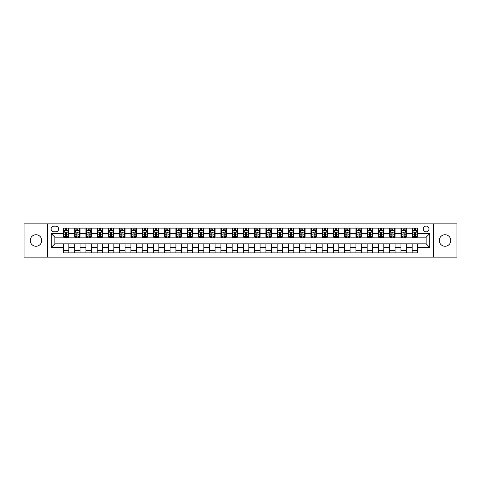 <?xml version="1.0" encoding="UTF-8"?>
<svg xmlns="http://www.w3.org/2000/svg" width="481" height="481" viewBox="0 0 481 481"><rect width="100%" height="100%" fill="white"/><g stroke="black" fill="none" stroke-linecap="round" stroke-linejoin="round"><path stroke-width="0.72" d="M445.027 234.74A5.76 5.76 0 0 0 439.267 240.5A5.76 5.76 0 0 0 445.027 246.26A5.76 5.76 0 0 0 450.787 240.5A5.76 5.76 0 0 0 445.027 234.74M35.973 234.74A5.76 5.76 0 0 0 30.213 240.5A5.76 5.76 0 0 0 35.973 246.26A5.76 5.76 0 0 0 41.733 240.5A5.76 5.76 0 0 0 35.973 234.74M426.124 226.1A2.88 2.88 0 0 0 423.244 228.98A2.88 2.88 0 0 0 426.124 231.86A2.88 2.88 0 0 0 429.004 228.98A2.88 2.88 0 0 0 426.124 226.1M433.327 257.149L456.95 257.149L456.95 223.851L433.327 223.851L433.327 257.149L47.673 257.149L47.673 223.851L24.05 223.851L24.05 257.149L47.673 257.149M53.884 231.77L55.862 231.77A2.79 2.79 0 0 0 58.658 228.98A2.79 2.79 0 0 0 55.862 226.19L53.884 226.19A2.79 2.79 0 0 0 51.094 228.98A2.79 2.79 0 0 0 53.884 231.77M433.327 223.851L47.673 223.851M63.426 247.432L51.275 247.432L51.275 233.568L63.426 233.568L63.426 237.169L54.876 237.169L54.876 243.831L63.426 243.831L63.426 252.874L417.574 252.874L417.574 243.831L426.124 243.831L426.124 237.169L417.574 237.169L417.574 233.568L429.725 233.568L429.725 247.432L417.574 247.432M417.574 233.568L417.574 228.126L63.426 228.126L63.426 233.568M412.175 228.126L412.175 237.169L412.626 237.169M414.333 237.169L415.416 237.169M417.123 237.169L417.574 237.169M412.175 237.169L405.874 237.169M400.926 228.126L400.926 237.169L401.376 237.169M403.084 237.169L404.166 237.169M400.926 237.169L394.624 237.169M389.676 228.126L389.676 237.169L390.127 237.169M391.835 237.169L392.917 237.169M389.676 237.169L383.375 237.169M378.427 228.126L378.427 237.169L378.878 237.169M380.585 237.169L381.667 237.169M378.427 237.169L372.126 237.169M367.177 228.126L367.177 237.169L367.622 237.169M369.336 237.169L370.412 237.169M367.177 237.169L360.876 237.169M355.928 228.126L355.928 237.169L356.373 237.169M358.086 237.169L359.163 237.169M355.928 237.169L349.627 237.169M344.673 228.126L344.673 237.169L345.124 237.169M346.837 237.169L347.913 237.169M344.673 237.169L338.377 237.169M333.423 228.126L333.423 237.169L333.874 237.169M335.588 237.169L336.664 237.169M333.423 237.169L327.122 237.169M322.174 228.126L322.174 237.169L322.625 237.169M324.332 237.169L325.415 237.169M322.174 237.169L315.873 237.169M310.924 228.126L310.924 237.169L311.375 237.169M313.083 237.169L314.165 237.169M310.924 237.169L304.623 237.169M299.675 228.126L299.675 237.169L300.126 237.169M301.834 237.169L302.916 237.169M299.675 237.169L293.374 237.169M288.426 228.126L288.426 237.169L288.877 237.169M290.584 237.169L291.666 237.169M288.426 237.169L282.125 237.169M277.176 228.126L277.176 237.169L277.627 237.169M279.335 237.169L280.417 237.169M277.176 237.169L270.875 237.169M265.927 228.126L265.927 237.169L266.378 237.169M268.085 237.169L269.168 237.169M265.927 237.169L259.626 237.169M254.677 228.126L254.677 237.169L255.122 237.169M256.836 237.169L257.912 237.169M254.677 237.169L248.376 237.169M243.422 228.126L243.422 237.169L243.873 237.169M245.587 237.169L246.663 237.169M243.422 237.169L237.127 237.169M232.173 228.126L232.173 237.169L232.624 237.169M234.337 237.169L235.413 237.169M232.173 237.169L225.878 237.169M220.923 228.126L220.923 237.169L221.374 237.169M223.088 237.169L224.164 237.169M220.923 237.169L214.622 237.169M209.674 228.126L209.674 237.169L210.125 237.169M211.832 237.169L212.915 237.169M209.674 237.169L203.373 237.169M198.425 228.126L198.425 237.169L198.875 237.169M200.583 237.169L201.665 237.169M198.425 237.169L192.123 237.169M187.175 228.126L187.175 237.169L187.626 237.169M189.334 237.169L190.416 237.169M187.175 237.169L180.874 237.169M175.926 228.126L175.926 237.169L176.377 237.169M178.084 237.169L179.166 237.169M175.926 237.169L169.625 237.169M164.676 228.126L164.676 237.169L165.127 237.169M166.835 237.169L167.917 237.169M164.676 237.169L158.375 237.169M153.427 228.126L153.427 237.169L153.878 237.169M155.585 237.169L156.668 237.169M153.427 237.169L147.126 237.169M142.178 228.126L142.178 237.169L142.623 237.169M144.336 237.169L145.412 237.169M142.178 237.169L135.876 237.169M130.922 228.126L130.922 237.169L131.373 237.169M133.087 237.169L134.163 237.169M130.922 237.169L124.627 237.169M119.673 228.126L119.673 237.169L120.124 237.169M121.837 237.169L122.914 237.169M119.673 237.169L113.378 237.169M108.423 228.126L108.423 237.169L108.874 237.169M110.588 237.169L111.664 237.169M108.423 237.169L102.122 237.169M97.174 228.126L97.174 237.169L97.625 237.169M99.333 237.169L100.415 237.169M97.174 237.169L90.873 237.169M85.925 228.126L85.925 237.169L86.376 237.169M88.083 237.169L89.165 237.169M85.925 237.169L79.624 237.169M74.675 228.126L74.675 237.169L75.126 237.169M76.834 237.169L77.916 237.169M74.675 237.169L68.374 237.169M63.426 237.169L63.877 237.169M65.584 237.169L66.667 237.169M63.426 243.831L68.825 243.831L68.825 252.874M417.574 243.831L68.825 243.831M68.825 228.126L68.825 237.169M63.426 230.375L63.877 230.375M65.584 230.375L66.667 230.375M68.374 230.375L68.825 230.375M63.426 250.625L68.825 250.625M74.675 243.831L74.675 252.874M80.074 228.126L80.074 237.169M74.675 230.375L75.126 230.375M76.834 230.375L77.916 230.375M79.624 230.375L80.074 230.375M80.074 243.831L80.074 252.874M74.675 250.625L80.074 250.625M85.925 243.831L85.925 252.874M91.324 243.831L91.324 252.874M85.925 250.625L91.324 250.625M91.324 228.126L91.324 237.169M85.925 230.375L86.376 230.375M88.083 230.375L89.165 230.375M90.873 230.375L91.324 230.375M97.174 243.831L97.174 252.874M102.573 243.831L102.573 252.874M97.174 250.625L102.573 250.625M102.573 228.126L102.573 237.169M97.174 230.375L97.625 230.375M99.333 230.375L100.415 230.375M102.122 230.375L102.573 230.375M108.423 243.831L108.423 252.874M113.823 243.831L113.823 252.874M108.423 250.625L113.823 250.625M113.823 228.126L113.823 237.169M108.423 230.375L108.874 230.375M110.588 230.375L111.664 230.375M113.378 230.375L113.823 230.375M119.673 243.831L119.673 252.874M125.072 243.831L125.072 252.874M119.673 250.625L125.072 250.625M125.072 228.126L125.072 237.169M119.673 230.375L120.124 230.375M121.837 230.375L122.914 230.375M124.627 230.375L125.072 230.375M130.922 243.831L130.922 252.874M136.327 243.831L136.327 252.874M130.922 250.625L136.327 250.625M136.327 228.126L136.327 237.169M130.922 230.375L131.373 230.375M133.087 230.375L134.163 230.375M135.876 230.375L136.327 230.375M142.178 243.831L142.178 252.874M147.577 243.831L147.577 252.874M142.178 250.625L147.577 250.625M147.577 228.126L147.577 237.169M142.178 230.375L142.623 230.375M144.336 230.375L145.412 230.375M147.126 230.375L147.577 230.375M153.427 243.831L153.427 252.874M158.826 243.831L158.826 252.874M153.427 250.625L158.826 250.625M158.826 228.126L158.826 237.169M153.427 230.375L153.878 230.375M155.585 230.375L156.668 230.375M158.375 230.375L158.826 230.375M164.676 243.831L164.676 252.874M170.076 243.831L170.076 252.874M164.676 250.625L170.076 250.625M170.076 228.126L170.076 237.169M164.676 230.375L165.127 230.375M166.835 230.375L167.917 230.375M169.625 230.375L170.076 230.375M175.926 243.831L175.926 252.874M181.325 243.831L181.325 252.874M175.926 250.625L181.325 250.625M181.325 228.126L181.325 237.169M175.926 230.375L176.377 230.375M178.084 230.375L179.166 230.375M180.874 230.375L181.325 230.375M187.175 243.831L187.175 252.874M192.574 243.831L192.574 252.874M187.175 250.625L192.574 250.625M192.574 228.126L192.574 237.169M187.175 230.375L187.626 230.375M189.334 230.375L190.416 230.375M192.123 230.375L192.574 230.375M198.425 243.831L198.425 252.874M203.824 243.831L203.824 252.874M198.425 250.625L203.824 250.625M203.824 228.126L203.824 237.169M198.425 230.375L198.875 230.375M200.583 230.375L201.665 230.375M203.373 230.375L203.824 230.375M209.674 243.831L209.674 252.874M215.073 243.831L215.073 252.874M209.674 250.625L215.073 250.625M215.073 228.126L215.073 237.169M209.674 230.375L210.125 230.375M211.832 230.375L212.915 230.375M214.622 230.375L215.073 230.375M220.923 243.831L220.923 252.874M226.323 243.831L226.323 252.874M220.923 250.625L226.323 250.625M226.323 228.126L226.323 237.169M220.923 230.375L221.374 230.375M223.088 230.375L224.164 230.375M225.878 230.375L226.323 230.375M232.173 243.831L232.173 252.874M237.578 243.831L237.578 252.874M232.173 250.625L237.578 250.625M237.578 228.126L237.578 237.169M232.173 230.375L232.624 230.375M234.337 230.375L235.413 230.375M237.127 230.375L237.578 230.375M243.422 243.831L243.422 252.874M248.827 243.831L248.827 252.874M243.422 250.625L248.827 250.625M248.827 228.126L248.827 237.169M243.422 230.375L243.873 230.375M245.587 230.375L246.663 230.375M248.376 230.375L248.827 230.375M254.677 243.831L254.677 252.874M260.077 243.831L260.077 252.874M254.677 250.625L260.077 250.625M260.077 228.126L260.077 237.169M254.677 230.375L255.122 230.375M256.836 230.375L257.912 230.375M259.626 230.375L260.077 230.375M265.927 243.831L265.927 252.874M271.326 243.831L271.326 252.874M265.927 250.625L271.326 250.625M271.326 228.126L271.326 237.169M265.927 230.375L266.378 230.375M268.085 230.375L269.168 230.375M270.875 230.375L271.326 230.375M277.176 243.831L277.176 252.874M282.575 243.831L282.575 252.874M277.176 250.625L282.575 250.625M282.575 228.126L282.575 237.169M277.176 230.375L277.627 230.375M279.335 230.375L280.417 230.375M282.125 230.375L282.575 230.375M288.426 243.831L288.426 252.874M293.825 243.831L293.825 252.874M288.426 250.625L293.825 250.625M293.825 228.126L293.825 237.169M288.426 230.375L288.877 230.375M290.584 230.375L291.666 230.375M293.374 230.375L293.825 230.375M299.675 243.831L299.675 252.874M305.074 243.831L305.074 252.874M299.675 250.625L305.074 250.625M305.074 228.126L305.074 237.169M299.675 230.375L300.126 230.375M301.834 230.375L302.916 230.375M304.623 230.375L305.074 230.375M310.924 243.831L310.924 252.874M316.324 243.831L316.324 252.874M310.924 250.625L316.324 250.625M316.324 228.126L316.324 237.169M310.924 230.375L311.375 230.375M313.083 230.375L314.165 230.375M315.873 230.375L316.324 230.375M322.174 243.831L322.174 252.874M327.573 243.831L327.573 252.874M322.174 250.625L327.573 250.625M327.573 228.126L327.573 237.169M322.174 230.375L322.625 230.375M324.332 230.375L325.415 230.375M327.122 230.375L327.573 230.375M333.423 243.831L333.423 252.874M338.822 243.831L338.822 252.874M333.423 250.625L338.822 250.625M338.822 228.126L338.822 237.169M333.423 230.375L333.874 230.375M335.588 230.375L336.664 230.375M338.377 230.375L338.822 230.375M344.673 243.831L344.673 252.874M350.078 243.831L350.078 252.874M344.673 250.625L350.078 250.625M350.078 228.126L350.078 237.169M344.673 230.375L345.124 230.375M346.837 230.375L347.913 230.375M349.627 230.375L350.078 230.375M355.928 243.831L355.928 252.874M361.327 243.831L361.327 252.874M355.928 250.625L361.327 250.625M361.327 228.126L361.327 237.169M355.928 230.375L356.373 230.375M358.086 230.375L359.163 230.375M360.876 230.375L361.327 230.375M367.177 243.831L367.177 252.874M372.577 243.831L372.577 252.874M367.177 250.625L372.577 250.625M372.577 228.126L372.577 237.169M367.177 230.375L367.622 230.375M369.336 230.375L370.412 230.375M372.126 230.375L372.577 230.375M378.427 243.831L378.427 252.874M383.826 243.831L383.826 252.874M378.427 250.625L383.826 250.625M383.826 228.126L383.826 237.169M378.427 230.375L378.878 230.375M380.585 230.375L381.667 230.375M383.375 230.375L383.826 230.375M389.676 243.831L389.676 252.874M395.075 243.831L395.075 252.874M389.676 250.625L395.075 250.625M395.075 228.126L395.075 237.169M389.676 230.375L390.127 230.375M391.835 230.375L392.917 230.375M394.624 230.375L395.075 230.375M400.926 243.831L400.926 252.874M406.325 243.831L406.325 252.874M400.926 250.625L406.325 250.625M406.325 228.126L406.325 237.169M400.926 230.375L401.376 230.375M403.084 230.375L404.166 230.375M405.874 230.375L406.325 230.375M412.175 243.831L412.175 252.874M412.175 250.625L417.574 250.625M412.175 230.375L412.626 230.375M414.333 230.375L415.416 230.375M417.123 230.375L417.574 230.375M54.876 237.169L51.275 233.568M54.876 243.831L51.275 247.432M429.725 233.568L426.124 237.169M429.725 247.432L426.124 243.831M66.667 229.293L65.584 229.293M68.374 236.58L66.667 236.58L66.667 237.71L68.374 237.71L68.374 232.221L67.472 230.417L64.773 230.417L63.877 232.221L63.877 237.71L65.584 237.71L65.584 236.58L63.877 236.58M63.877 232.221L63.877 228.126M68.374 232.221L68.374 228.126M65.584 230.417L65.584 228.126M66.667 228.126L66.667 230.417M66.667 236.58L66.667 232.894C66.306 232.203 65.945 232.203 65.584 232.894L65.584 236.58M77.916 229.293L76.834 229.293M79.624 236.58L77.916 236.58L77.916 237.71L79.624 237.71L79.624 232.221L78.728 230.417L76.022 230.417L75.126 232.221L75.126 237.71L76.834 237.71L76.834 236.58L75.126 236.58M75.126 232.221L75.126 228.126M79.624 232.221L79.624 228.126M76.834 230.417L76.834 228.126M77.916 228.126L77.916 230.417M77.916 236.58L77.916 232.894C77.555 232.203 77.194 232.203 76.834 232.894L76.834 236.58M89.165 229.293L88.083 229.293M90.873 236.58L89.165 236.58L89.165 237.71L90.873 237.71L90.873 232.221L89.977 230.417L87.277 230.417L86.376 232.221L86.376 237.71L88.083 237.71L88.083 236.58L86.376 236.58M86.376 232.221L86.376 228.126M90.873 232.221L90.873 228.126M88.083 230.417L88.083 228.126M89.165 228.126L89.165 230.417M89.165 236.58L89.165 232.894C88.805 232.203 88.444 232.203 88.083 232.894L88.083 236.58M100.415 229.293L99.333 229.293M102.122 236.58L100.415 236.58L100.415 237.71L102.122 237.71L102.122 232.221L101.226 230.417L98.527 230.417L97.625 232.221L97.625 237.71L99.333 237.71L99.333 236.58L97.625 236.58M97.625 232.221L97.625 228.126M102.122 232.221L102.122 228.126M99.333 230.417L99.333 228.126M100.415 228.126L100.415 230.417M100.415 236.58L100.415 232.894C100.054 232.203 99.693 232.203 99.333 232.894L99.333 236.58M111.664 229.293L110.588 229.293M113.378 236.58L111.664 236.58L111.664 237.71L113.378 237.71L113.378 232.221L112.476 230.417L109.776 230.417L108.874 232.221L108.874 237.71L110.588 237.71L110.588 236.58L108.874 236.58M108.874 232.221L108.874 228.126M113.378 232.221L113.378 228.126M110.588 230.417L110.588 228.126M111.664 228.126L111.664 230.417M111.664 236.58L111.664 232.894C111.303 232.203 110.943 232.203 110.588 232.894L110.588 236.58M122.914 229.293L121.837 229.293M124.627 236.58L122.914 236.58L122.914 237.71L124.627 237.71L124.627 232.221L123.725 230.417L121.026 230.417L120.124 232.221L120.124 237.71L121.837 237.71L121.837 236.58L120.124 236.58M120.124 232.221L120.124 228.126M124.627 232.221L124.627 228.126M121.837 230.417L121.837 228.126M122.914 228.126L122.914 230.417M122.914 236.58L122.914 232.894C122.553 232.203 122.198 232.203 121.837 232.894L121.837 236.58M134.163 229.293L133.087 229.293M135.876 236.58L134.163 236.58L134.163 237.71L135.876 237.71L135.876 232.221L134.975 230.417L132.275 230.417L131.373 232.221L131.373 237.71L133.087 237.71L133.087 236.58L131.373 236.58M131.373 232.221L131.373 228.126M135.876 232.221L135.876 228.126M133.087 230.417L133.087 228.126M134.163 228.126L134.163 230.417M134.163 236.58L134.163 232.894C133.808 232.203 133.447 232.203 133.087 232.894L133.087 236.58M145.412 229.293L144.336 229.293M147.126 236.58L145.412 236.58L145.412 237.71L147.126 237.71L147.126 232.221L146.224 230.417L143.524 230.417L142.623 232.221L142.623 237.71L144.336 237.71L144.336 236.58L142.623 236.58M142.623 232.221L142.623 228.126M147.126 232.221L147.126 228.126M144.336 230.417L144.336 228.126M145.412 228.126L145.412 230.417M145.412 236.58L145.412 232.894C145.058 232.203 144.697 232.203 144.336 232.894L144.336 236.58M156.668 229.293L155.585 229.293M158.375 236.58L156.668 236.58L156.668 237.71L158.375 237.71L158.375 232.221L157.473 230.417L154.774 230.417L153.878 232.221L153.878 237.71L155.585 237.71L155.585 236.58L153.878 236.58M153.878 232.221L153.878 228.126M158.375 232.221L158.375 228.126M155.585 230.417L155.585 228.126M156.668 228.126L156.668 230.417M156.668 236.58L156.668 232.894C156.307 232.203 155.946 232.203 155.585 232.894L155.585 236.58M167.917 229.293L166.835 229.293M169.625 236.58L167.917 236.58L167.917 237.71L169.625 237.71L169.625 232.221L168.723 230.417L166.023 230.417L165.127 232.221L165.127 237.71L166.835 237.71L166.835 236.58L165.127 236.58M165.127 232.221L165.127 228.126M169.625 232.221L169.625 228.126M166.835 230.417L166.835 228.126M167.917 228.126L167.917 230.417M167.917 236.58L167.917 232.894C167.556 232.203 167.196 232.203 166.835 232.894L166.835 236.58M179.166 229.293L178.084 229.293M180.874 236.58L179.166 236.58L179.166 237.71L180.874 237.71L180.874 232.221L179.972 230.417L177.273 230.417L176.377 232.221L176.377 237.71L178.084 237.71L178.084 236.58L176.377 236.58M176.377 232.221L176.377 228.126M180.874 232.221L180.874 228.126M178.084 230.417L178.084 228.126M179.166 228.126L179.166 230.417M179.166 236.58L179.166 232.894C178.806 232.203 178.445 232.203 178.084 232.894L178.084 236.58M190.416 229.293L189.334 229.293M192.123 236.58L190.416 236.58L190.416 237.71L192.123 237.71L192.123 232.221L191.228 230.417L188.528 230.417L187.626 232.221L187.626 237.71L189.334 237.71L189.334 236.58L187.626 236.58M187.626 232.221L187.626 228.126M192.123 232.221L192.123 228.126M189.334 230.417L189.334 228.126M190.416 228.126L190.416 230.417M190.416 236.58L190.416 232.894C190.055 232.203 189.694 232.203 189.334 232.894L189.334 236.58M201.665 229.293L200.583 229.293M203.373 236.58L201.665 236.58L201.665 237.71L203.373 237.71L203.373 232.221L202.477 230.417L199.777 230.417L198.875 232.221L198.875 237.71L200.583 237.71L200.583 236.58L198.875 236.58M198.875 232.221L198.875 228.126M203.373 232.221L203.373 228.126M200.583 230.417L200.583 228.126M201.665 228.126L201.665 230.417M201.665 236.58L201.665 232.894C201.305 232.203 200.944 232.203 200.583 232.894L200.583 236.58M212.915 229.293L211.832 229.293M214.622 236.58L212.915 236.58L212.915 237.71L214.622 237.71L214.622 232.221L213.726 230.417L211.027 230.417L210.125 232.221L210.125 237.71L211.832 237.71L211.832 236.58L210.125 236.58M210.125 232.221L210.125 228.126M214.622 232.221L214.622 228.126M211.832 230.417L211.832 228.126M212.915 228.126L212.915 230.417M212.915 236.58L212.915 232.894C212.554 232.203 212.193 232.203 211.832 232.894L211.832 236.58M224.164 229.293L223.088 229.293M225.878 236.58L224.164 236.58L224.164 237.71L225.878 237.71L225.878 232.221L224.976 230.417L222.276 230.417L221.374 232.221L221.374 237.71L223.088 237.71L223.088 236.58L221.374 236.58M221.374 232.221L221.374 228.126M225.878 232.221L225.878 228.126M223.088 230.417L223.088 228.126M224.164 228.126L224.164 230.417M224.164 236.58L224.164 232.894C223.803 232.203 223.443 232.203 223.088 232.894L223.088 236.58M235.413 229.293L234.337 229.293M237.127 236.58L235.413 236.58L235.413 237.71L237.127 237.71L237.127 232.221L236.225 230.417L233.525 230.417L232.624 232.221L232.624 237.71L234.337 237.71L234.337 236.58L232.624 236.58M232.624 232.221L232.624 228.126M237.127 232.221L237.127 228.126M234.337 230.417L234.337 228.126M235.413 228.126L235.413 230.417M235.413 236.58L235.413 232.894C235.053 232.203 234.698 232.203 234.337 232.894L234.337 236.58M246.663 229.293L245.587 229.293M248.376 236.58L246.663 236.58L246.663 237.71L248.376 237.71L248.376 232.221L247.475 230.417L244.775 230.417L243.873 232.221L243.873 237.71L245.587 237.71L245.587 236.58L243.873 236.58M243.873 232.221L243.873 228.126M248.376 232.221L248.376 228.126M245.587 230.417L245.587 228.126M246.663 228.126L246.663 230.417M246.663 236.58L246.663 232.894C246.308 232.203 245.947 232.203 245.587 232.894L245.587 236.58M257.912 229.293L256.836 229.293M259.626 236.58L257.912 236.58L257.912 237.71L259.626 237.71L259.626 232.221L258.724 230.417L256.024 230.417L255.122 232.221L255.122 237.71L256.836 237.71L256.836 236.58L255.122 236.58M255.122 232.221L255.122 228.126M259.626 232.221L259.626 228.126M256.836 230.417L256.836 228.126M257.912 228.126L257.912 230.417M257.912 236.58L257.912 232.894C257.557 232.203 257.197 232.203 256.836 232.894L256.836 236.58M269.168 229.293L268.085 229.293M270.875 236.58L269.168 236.58L269.168 237.71L270.875 237.71L270.875 232.221L269.973 230.417L267.274 230.417L266.378 232.221L266.378 237.71L268.085 237.71L268.085 236.58L266.378 236.58M266.378 232.221L266.378 228.126M270.875 232.221L270.875 228.126M268.085 230.417L268.085 228.126M269.168 228.126L269.168 230.417M269.168 236.58L269.168 232.894C268.807 232.203 268.446 232.203 268.085 232.894L268.085 236.58M280.417 229.293L279.335 229.293M282.125 236.58L280.417 236.58L280.417 237.71L282.125 237.71L282.125 232.221L281.223 230.417L278.523 230.417L277.627 232.221L277.627 237.71L279.335 237.71L279.335 236.58L277.627 236.58M277.627 232.221L277.627 228.126M282.125 232.221L282.125 228.126M279.335 230.417L279.335 228.126M280.417 228.126L280.417 230.417M280.417 236.58L280.417 232.894C280.056 232.203 279.695 232.203 279.335 232.894L279.335 236.58M291.666 229.293L290.584 229.293M293.374 236.58L291.666 236.58L291.666 237.71L293.374 237.71L293.374 232.221L292.472 230.417L289.772 230.417L288.877 232.221L288.877 237.71L290.584 237.71L290.584 236.58L288.877 236.58M288.877 232.221L288.877 228.126M293.374 232.221L293.374 228.126M290.584 230.417L290.584 228.126M291.666 228.126L291.666 230.417M291.666 236.58L291.666 232.894C291.306 232.203 290.945 232.203 290.584 232.894L290.584 236.58M302.916 229.293L301.834 229.293M304.623 236.58L302.916 236.58L302.916 237.71L304.623 237.71L304.623 232.221L303.727 230.417L301.028 230.417L300.126 232.221L300.126 237.71L301.834 237.71L301.834 236.58L300.126 236.58M300.126 232.221L300.126 228.126M304.623 232.221L304.623 228.126M301.834 230.417L301.834 228.126M302.916 228.126L302.916 230.417M302.916 236.58L302.916 232.894C302.555 232.203 302.194 232.203 301.834 232.894L301.834 236.58M314.165 229.293L313.083 229.293M315.873 236.58L314.165 236.58L314.165 237.71L315.873 237.71L315.873 232.221L314.977 230.417L312.277 230.417L311.375 232.221L311.375 237.71L313.083 237.71L313.083 236.58L311.375 236.58M311.375 232.221L311.375 228.126M315.873 232.221L315.873 228.126M313.083 230.417L313.083 228.126M314.165 228.126L314.165 230.417M314.165 236.58L314.165 232.894C313.804 232.203 313.444 232.203 313.083 232.894L313.083 236.58M325.415 229.293L324.332 229.293M327.122 236.58L325.415 236.58L325.415 237.71L327.122 237.71L327.122 232.221L326.226 230.417L323.527 230.417L322.625 232.221L322.625 237.71L324.332 237.71L324.332 236.58L322.625 236.58M322.625 232.221L322.625 228.126M327.122 232.221L327.122 228.126M324.332 230.417L324.332 228.126M325.415 228.126L325.415 230.417M325.415 236.58L325.415 232.894C325.054 232.203 324.693 232.203 324.332 232.894L324.332 236.58M336.664 229.293L335.588 229.293M338.377 236.58L336.664 236.58L336.664 237.71L338.377 237.71L338.377 232.221L337.476 230.417L334.776 230.417L333.874 232.221L333.874 237.71L335.588 237.71L335.588 236.58L333.874 236.58M333.874 232.221L333.874 228.126M338.377 232.221L338.377 228.126M335.588 230.417L335.588 228.126M336.664 228.126L336.664 230.417M336.664 236.58L336.664 232.894C336.303 232.203 335.948 232.203 335.588 232.894L335.588 236.58M347.913 229.293L346.837 229.293M349.627 236.58L347.913 236.58L347.913 237.71L349.627 237.71L349.627 232.221L348.725 230.417L346.025 230.417L345.124 232.221L345.124 237.71L346.837 237.71L346.837 236.58L345.124 236.58M345.124 232.221L345.124 228.126M349.627 232.221L349.627 228.126M346.837 230.417L346.837 228.126M347.913 228.126L347.913 230.417M347.913 236.58L347.913 232.894C347.553 232.203 347.198 232.203 346.837 232.894L346.837 236.58M359.163 229.293L358.086 229.293M360.876 236.58L359.163 236.58L359.163 237.71L360.876 237.71L360.876 232.221L359.974 230.417L357.275 230.417L356.373 232.221L356.373 237.71L358.086 237.71L358.086 236.58L356.373 236.58M356.373 232.221L356.373 228.126M360.876 232.221L360.876 228.126M358.086 230.417L358.086 228.126M359.163 228.126L359.163 230.417M359.163 236.58L359.163 232.894C358.808 232.203 358.447 232.203 358.086 232.894L358.086 236.58M370.412 229.293L369.336 229.293M372.126 236.58L370.412 236.58L370.412 237.71L372.126 237.71L372.126 232.221L371.224 230.417L368.524 230.417L367.622 232.221L367.622 237.71L369.336 237.71L369.336 236.58L367.622 236.58M367.622 232.221L367.622 228.126M372.126 232.221L372.126 228.126M369.336 230.417L369.336 228.126M370.412 228.126L370.412 230.417M370.412 236.58L370.412 232.894C370.057 232.203 369.697 232.203 369.336 232.894L369.336 236.58M381.667 229.293L380.585 229.293M383.375 236.58L381.667 236.58L381.667 237.71L383.375 237.71L383.375 232.221L382.473 230.417L379.774 230.417L378.878 232.221L378.878 237.71L380.585 237.71L380.585 236.58L378.878 236.58M378.878 232.221L378.878 228.126M383.375 232.221L383.375 228.126M380.585 230.417L380.585 228.126M381.667 228.126L381.667 230.417M381.667 236.58L381.667 232.894C381.307 232.203 380.946 232.203 380.585 232.894L380.585 236.58M392.917 229.293L391.835 229.293M394.624 236.58L392.917 236.58L392.917 237.71L394.624 237.71L394.624 232.221L393.723 230.417L391.023 230.417L390.127 232.221L390.127 237.71L391.835 237.71L391.835 236.58L390.127 236.58M390.127 232.221L390.127 228.126M394.624 232.221L394.624 228.126M391.835 230.417L391.835 228.126M392.917 228.126L392.917 230.417M392.917 236.58L392.917 232.894C392.556 232.203 392.195 232.203 391.835 232.894L391.835 236.58M404.166 229.293L403.084 229.293M405.874 236.58L404.166 236.58L404.166 237.71L405.874 237.71L405.874 232.221L404.978 230.417L402.272 230.417L401.376 232.221L401.376 237.71L403.084 237.71L403.084 236.58L401.376 236.58M401.376 232.221L401.376 228.126M405.874 232.221L405.874 228.126M403.084 230.417L403.084 228.126M404.166 228.126L404.166 230.417M404.166 236.58L404.166 232.894C403.806 232.203 403.445 232.203 403.084 232.894L403.084 236.58M415.416 229.293L414.333 229.293M417.123 236.58L415.416 236.58L415.416 237.71L417.123 237.71L417.123 232.221L416.227 230.417L413.528 230.417L412.626 232.221L412.626 237.71L414.333 237.71L414.333 236.58L412.626 236.58M412.626 232.221L412.626 228.126M417.123 232.221L417.123 228.126M414.333 230.417L414.333 228.126M415.416 228.126L415.416 230.417M415.416 236.58L415.416 232.894C415.055 232.203 414.694 232.203 414.333 232.894L414.333 236.58M74.675 247.432L68.825 247.432M74.675 233.568L68.825 233.568M85.925 233.568L80.074 233.568M85.925 247.432L80.074 247.432M97.174 233.568L91.324 233.568M97.174 247.432L91.324 247.432M108.423 233.568L102.573 233.568M108.423 247.432L102.573 247.432M119.673 233.568L113.823 233.568M119.673 247.432L113.823 247.432M130.922 233.568L125.072 233.568M130.922 247.432L125.072 247.432M142.178 233.568L136.327 233.568M142.178 247.432L136.327 247.432M153.427 233.568L147.577 233.568M153.427 247.432L147.577 247.432M164.676 233.568L158.826 233.568M164.676 247.432L158.826 247.432M175.926 233.568L170.076 233.568M175.926 247.432L170.076 247.432M187.175 233.568L181.325 233.568M187.175 247.432L181.325 247.432M198.425 233.568L192.574 233.568M198.425 247.432L192.574 247.432M209.674 233.568L203.824 233.568M209.674 247.432L203.824 247.432M220.923 233.568L215.073 233.568M220.923 247.432L215.073 247.432M232.173 233.568L226.323 233.568M232.173 247.432L226.323 247.432M243.422 233.568L237.578 233.568M243.422 247.432L237.578 247.432M254.677 233.568L248.827 233.568M254.677 247.432L248.827 247.432M265.927 233.568L260.077 233.568M265.927 247.432L260.077 247.432M277.176 233.568L271.326 233.568M277.176 247.432L271.326 247.432M288.426 233.568L282.575 233.568M288.426 247.432L282.575 247.432M299.675 233.568L293.825 233.568M299.675 247.432L293.825 247.432M310.924 233.568L305.074 233.568M310.924 247.432L305.074 247.432M322.174 233.568L316.324 233.568M322.174 247.432L316.324 247.432M333.423 233.568L327.573 233.568M333.423 247.432L327.573 247.432M344.673 233.568L338.822 233.568M344.673 247.432L338.822 247.432M355.928 233.568L350.078 233.568M355.928 247.432L350.078 247.432M367.177 233.568L361.327 233.568M367.177 247.432L361.327 247.432M378.427 233.568L372.577 233.568M378.427 247.432L372.577 247.432M389.676 233.568L383.826 233.568M389.676 247.432L383.826 247.432M400.926 233.568L395.075 233.568M400.926 247.432L395.075 247.432M412.175 233.568L406.325 233.568M412.175 247.432L406.325 247.432M68.35 232.173L63.895 232.173M63.877 230.525L64.719 230.525M67.526 230.525L68.374 230.525M65.584 234.169L63.877 234.169M68.374 234.169L66.667 234.169M66.667 229.87L65.584 229.87M79.605 232.173L75.15 232.173M75.126 230.525L75.974 230.525M78.782 230.525L79.624 230.525M76.834 234.169L75.126 234.169M79.624 234.169L77.916 234.169M77.916 229.87L76.834 229.87M90.855 232.173L86.4 232.173M86.376 230.525L87.223 230.525M90.031 230.525L90.873 230.525M88.083 234.169L86.376 234.169M90.873 234.169L89.165 234.169M89.165 229.87L88.083 229.87M102.104 232.173L97.649 232.173M97.625 230.525L98.473 230.525M101.281 230.525L102.122 230.525M99.333 234.169L97.625 234.169M102.122 234.169L100.415 234.169M100.415 229.87L99.333 229.87M113.354 232.173L108.898 232.173M108.874 230.525L109.722 230.525M112.53 230.525L113.378 230.525M110.588 234.169L108.874 234.169M113.378 234.169L111.664 234.169M111.664 229.87L110.588 229.87M124.603 232.173L120.148 232.173M120.124 230.525L120.971 230.525M123.779 230.525L124.627 230.525M121.837 234.169L120.124 234.169M124.627 234.169L122.914 234.169M122.914 229.87L121.837 229.87M135.852 232.173L131.397 232.173M131.373 230.525L132.221 230.525M135.029 230.525L135.876 230.525M133.087 234.169L131.373 234.169M135.876 234.169L134.163 234.169M134.163 229.87L133.087 229.87M147.102 232.173L142.647 232.173M142.623 230.525L143.47 230.525M146.278 230.525L147.126 230.525M144.336 234.169L142.623 234.169M147.126 234.169L145.412 234.169M145.412 229.87L144.336 229.87M158.351 232.173L153.896 232.173M153.878 230.525L154.72 230.525M157.527 230.525L158.375 230.525M155.585 234.169L153.878 234.169M158.375 234.169L156.668 234.169M156.668 229.87L155.585 229.87M169.601 232.173L165.145 232.173M165.127 230.525L165.969 230.525M168.777 230.525L169.625 230.525M166.835 234.169L165.127 234.169M169.625 234.169L167.917 234.169M167.917 229.87L166.835 229.87M180.85 232.173L176.395 232.173M176.377 230.525L177.218 230.525M180.026 230.525L180.874 230.525M178.084 234.169L176.377 234.169M180.874 234.169L179.166 234.169M179.166 229.87L178.084 229.87M192.105 232.173L187.65 232.173M187.626 230.525L188.474 230.525M191.282 230.525L192.123 230.525M189.334 234.169L187.626 234.169M192.123 234.169L190.416 234.169M190.416 229.87L189.334 229.87M203.355 232.173L198.9 232.173M198.875 230.525L199.723 230.525M202.531 230.525L203.373 230.525M200.583 234.169L198.875 234.169M203.373 234.169L201.665 234.169M201.665 229.87L200.583 229.87M214.604 232.173L210.149 232.173M210.125 230.525L210.973 230.525M213.78 230.525L214.622 230.525M211.832 234.169L210.125 234.169M214.622 234.169L212.915 234.169M212.915 229.87L211.832 229.87M225.854 232.173L221.398 232.173M221.374 230.525L222.222 230.525M225.03 230.525L225.878 230.525M223.088 234.169L221.374 234.169M225.878 234.169L224.164 234.169M224.164 229.87L223.088 229.87M237.103 232.173L232.648 232.173M232.624 230.525L233.471 230.525M236.279 230.525L237.127 230.525M234.337 234.169L232.624 234.169M237.127 234.169L235.413 234.169M235.413 229.87L234.337 229.87M248.352 232.173L243.897 232.173M243.873 230.525L244.721 230.525M247.529 230.525L248.376 230.525M245.587 234.169L243.873 234.169M248.376 234.169L246.663 234.169M246.663 229.87L245.587 229.87M259.602 232.173L255.146 232.173M255.122 230.525L255.97 230.525M258.778 230.525L259.626 230.525M256.836 234.169L255.122 234.169M259.626 234.169L257.912 234.169M257.912 229.87L256.836 229.87M270.851 232.173L266.396 232.173M266.378 230.525L267.22 230.525M270.027 230.525L270.875 230.525M268.085 234.169L266.378 234.169M270.875 234.169L269.168 234.169M269.168 229.87L268.085 229.87M282.1 232.173L277.645 232.173M277.627 230.525L278.469 230.525M281.277 230.525L282.125 230.525M279.335 234.169L277.627 234.169M282.125 234.169L280.417 234.169M280.417 229.87L279.335 229.87M293.35 232.173L288.895 232.173M288.877 230.525L289.718 230.525M292.526 230.525L293.374 230.525M290.584 234.169L288.877 234.169M293.374 234.169L291.666 234.169M291.666 229.87L290.584 229.87M304.605 232.173L300.15 232.173M300.126 230.525L300.974 230.525M303.782 230.525L304.623 230.525M301.834 234.169L300.126 234.169M304.623 234.169L302.916 234.169M302.916 229.87L301.834 229.87M315.855 232.173L311.399 232.173M311.375 230.525L312.223 230.525M315.031 230.525L315.873 230.525M313.083 234.169L311.375 234.169M315.873 234.169L314.165 234.169M314.165 229.87L313.083 229.87M327.104 232.173L322.649 232.173M322.625 230.525L323.472 230.525M326.28 230.525L327.122 230.525M324.332 234.169L322.625 234.169M327.122 234.169L325.415 234.169M325.415 229.87L324.332 229.87M338.353 232.173L333.898 232.173M333.874 230.525L334.722 230.525M337.53 230.525L338.377 230.525M335.588 234.169L333.874 234.169M338.377 234.169L336.664 234.169M336.664 229.87L335.588 229.87M349.603 232.173L345.148 232.173M345.124 230.525L345.971 230.525M348.779 230.525L349.627 230.525M346.837 234.169L345.124 234.169M349.627 234.169L347.913 234.169M347.913 229.87L346.837 229.87M360.852 232.173L356.397 232.173M356.373 230.525L357.221 230.525M360.028 230.525L360.876 230.525M358.086 234.169L356.373 234.169M360.876 234.169L359.163 234.169M359.163 229.87L358.086 229.87M372.102 232.173L367.646 232.173M367.622 230.525L368.47 230.525M371.278 230.525L372.126 230.525M369.336 234.169L367.622 234.169M372.126 234.169L370.412 234.169M370.412 229.87L369.336 229.87M383.351 232.173L378.896 232.173M378.878 230.525L379.719 230.525M382.527 230.525L383.375 230.525M380.585 234.169L378.878 234.169M383.375 234.169L381.667 234.169M381.667 229.87L380.585 229.87M394.6 232.173L390.145 232.173M390.127 230.525L390.969 230.525M393.777 230.525L394.624 230.525M391.835 234.169L390.127 234.169M394.624 234.169L392.917 234.169M392.917 229.87L391.835 229.87M405.85 232.173L401.394 232.173M401.376 230.525L402.218 230.525M405.026 230.525L405.874 230.525M403.084 234.169L401.376 234.169M405.874 234.169L404.166 234.169M404.166 229.87L403.084 229.87M417.105 232.173L412.65 232.173M412.626 230.525L413.474 230.525M416.281 230.525L417.123 230.525M414.333 234.169L412.626 234.169M417.123 234.169L415.416 234.169M415.416 229.87L414.333 229.87"/></g></svg>
